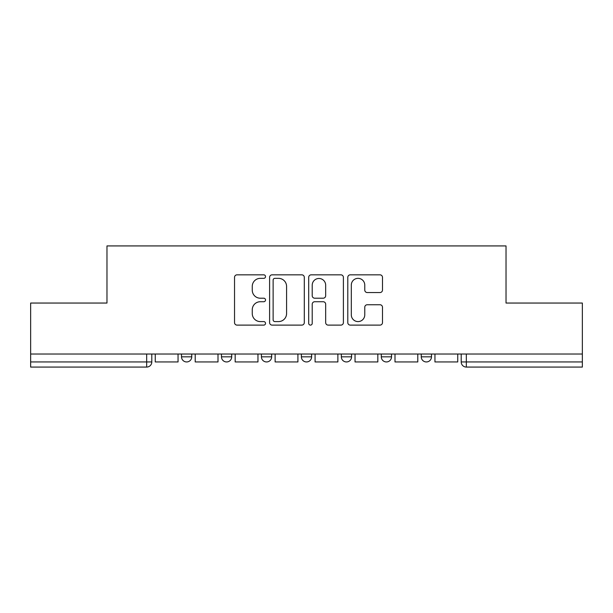 <?xml version="1.0" encoding="UTF-8"?>
<svg xmlns="http://www.w3.org/2000/svg" width="613" height="613" viewBox="0 0 613 613"><rect width="100%" height="100%" fill="white"/><g stroke="black" fill="none" stroke-linecap="round" stroke-linejoin="round"><path stroke-width="0.92" d="M265.521 276.586A1.762 1.762 0 0 0 263.759 274.831L237.047 274.831A2.513 2.513 0 0 0 234.534 277.344L234.534 322.599A2.513 2.513 0 0 0 237.047 325.112L263.759 325.112A1.762 1.762 0 0 0 265.521 323.35A1.762 1.762 0 0 0 263.759 321.587L260.303 321.587A8.046 8.046 0 0 1 252.257 313.542L252.257 309.772A8.046 8.046 0 0 1 260.303 301.726L263.759 301.726A1.762 1.762 0 0 0 265.521 299.972A1.762 1.762 0 0 0 263.759 298.209L260.303 298.209A8.046 8.046 0 0 1 252.257 290.164L252.257 286.394A8.046 8.046 0 0 1 260.303 278.348L263.759 278.348A1.762 1.762 0 0 0 265.521 276.586M341.334 356.827L341.334 354.015L341.334 356.827A5.126 5.126 0 0 0 346.452 361.954A5.126 5.126 0 0 1 341.334 356.827L351.578 356.827A5.126 5.126 0 0 1 346.452 361.954M301.374 354.015L301.374 356.827L311.626 356.827A5.126 5.126 0 0 1 306.5 361.954A5.126 5.126 0 0 1 301.374 356.827L301.374 354.015M261.422 354.015L261.422 356.827L271.666 356.827A5.126 5.126 0 0 1 266.548 361.954A5.126 5.126 0 0 1 261.422 356.827L261.422 354.015M221.469 356.827L221.469 354.015L221.469 356.827A5.126 5.126 0 0 0 226.588 361.954A5.126 5.126 0 0 1 221.469 356.827L231.714 356.827A5.126 5.126 0 0 1 226.588 361.954A5.126 5.126 0 0 0 231.714 356.827A5.126 5.126 0 0 1 226.588 361.954M181.509 356.827L181.509 354.015L181.509 356.827A5.126 5.126 0 0 0 186.636 361.954A5.126 5.126 0 0 1 181.509 356.827L191.754 356.827A5.126 5.126 0 0 1 186.636 361.954A5.126 5.126 0 0 0 191.754 356.827A5.126 5.126 0 0 1 186.636 361.954M379.976 292.554A2.513 2.513 0 0 0 382.489 290.041L382.489 277.344A2.513 2.513 0 0 0 379.976 274.831L350.307 274.831A2.513 2.513 0 0 0 347.793 277.344L347.793 322.599A2.513 2.513 0 0 0 350.307 325.112L379.976 325.112A2.513 2.513 0 0 0 382.489 322.599L382.489 307.259A2.513 2.513 0 0 0 379.976 304.745L367.279 304.745A2.513 2.513 0 0 0 364.766 307.259L364.766 314.867A6.728 6.728 0 0 1 358.038 321.587A6.728 6.728 0 0 1 351.31 314.867L351.31 285.076A6.728 6.728 0 0 1 358.038 278.348A6.728 6.728 0 0 1 364.766 285.076L364.766 290.041A2.513 2.513 0 0 0 367.279 292.554L379.976 292.554M30.65 354.015L30.65 303.044L106.976 303.044L106.976 245.928L506.024 245.928L506.024 303.044L582.35 303.044L582.35 354.015L30.65 354.015L30.65 361.954L151.802 361.954L151.802 354.015M304.301 277.344A2.513 2.513 0 0 0 301.788 274.831L272.118 274.831A2.513 2.513 0 0 0 269.605 277.344L269.605 322.599A2.513 2.513 0 0 0 272.118 325.112L301.788 325.112A2.513 2.513 0 0 0 304.301 322.599L304.301 277.344M311.212 274.831L340.882 274.831A2.513 2.513 0 0 1 343.395 277.344L343.395 322.599A2.513 2.513 0 0 1 340.882 325.112L328.185 325.112A2.513 2.513 0 0 1 325.672 322.599L325.672 304.24A2.513 2.513 0 0 0 323.158 301.726L314.737 301.726A2.513 2.513 0 0 0 312.216 304.24L312.216 323.35A1.762 1.762 0 0 1 310.462 325.112A1.762 1.762 0 0 1 308.699 323.35L308.699 277.344A2.513 2.513 0 0 1 311.212 274.831M461.198 354.015L461.198 361.954L582.35 361.954L582.35 367.072L466.324 367.072A5.126 5.126 0 0 1 461.198 361.954M582.35 354.015L582.35 361.954M146.676 354.015L146.676 367.072A5.126 5.126 0 0 0 151.802 361.954A5.126 5.126 0 0 1 146.676 367.072L30.65 367.072L30.65 361.954M431.491 354.015L431.491 356.827A5.126 5.126 0 0 1 426.364 361.954A5.126 5.126 0 0 1 421.246 356.827A5.126 5.126 0 0 0 426.364 361.954M421.246 354.015L421.246 356.827L431.491 356.827M391.531 354.015L391.531 356.827A5.126 5.126 0 0 1 386.412 361.954A5.126 5.126 0 0 1 381.286 356.827A5.126 5.126 0 0 0 386.412 361.954A5.126 5.126 0 0 0 391.531 356.827A5.126 5.126 0 0 1 386.412 361.954M381.286 354.015L381.286 356.827L391.531 356.827M351.578 354.015L351.578 356.827M311.626 354.015L311.626 356.827A5.126 5.126 0 0 1 306.5 361.954A5.126 5.126 0 0 0 311.626 356.827L311.626 354.015M271.666 354.015L271.666 356.827A5.126 5.126 0 0 1 266.548 361.954A5.126 5.126 0 0 0 271.666 356.827L271.666 354.015M231.714 354.015L231.714 356.827L231.714 354.015M191.754 354.015L191.754 356.827L191.754 354.015M274.885 278.348A1.762 1.762 0 0 0 273.122 280.11L273.122 319.833A1.762 1.762 0 0 0 274.885 321.587L278.532 321.587A8.046 8.046 0 0 0 286.577 313.542L286.577 286.394A8.046 8.046 0 0 0 278.532 278.348L274.885 278.348M325.672 285.198A6.728 6.728 0 0 0 318.944 278.471A6.728 6.728 0 0 0 312.216 285.198L312.216 295.696A2.513 2.513 0 0 0 314.737 298.209L323.158 298.209A2.513 2.513 0 0 0 325.672 295.696L325.672 285.198M178.054 354.015L178.054 361.954L155.258 361.954L155.258 354.015M218.006 354.015L218.006 361.954L195.21 361.954L195.21 354.015M257.966 354.015L257.966 361.954L235.17 361.954L235.17 354.015M297.918 354.015L297.918 361.954L275.122 361.954L275.122 354.015M337.878 354.015L337.878 361.954L315.082 361.954L315.082 354.015M377.83 354.015L377.83 361.954L355.034 361.954L355.034 354.015M417.79 354.015L417.79 361.954L394.994 361.954L394.994 354.015M457.742 354.015L457.742 361.954L434.946 361.954L434.946 354.015M466.324 354.015L466.324 367.072"/></g></svg>
